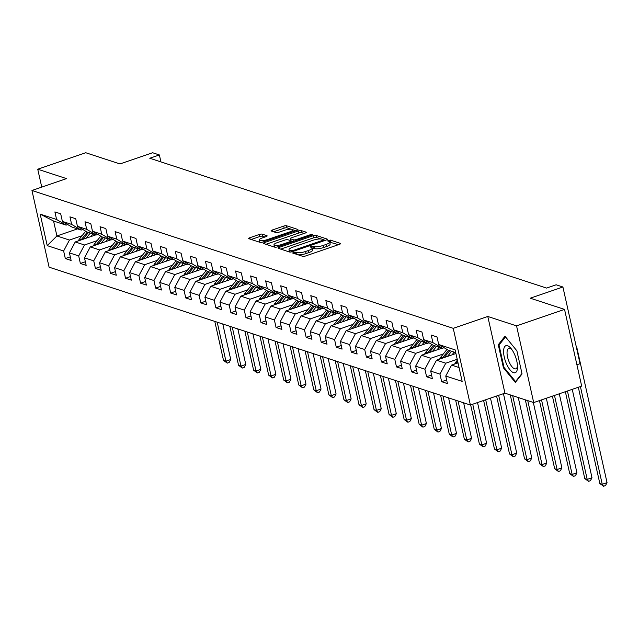 <?xml version="1.0" encoding="UTF-8"?>
<svg xmlns="http://www.w3.org/2000/svg" width="639" height="639" viewBox="0 0 639 639"><rect width="100%" height="100%" fill="white"/><g stroke="black" fill="none" stroke-linecap="round" stroke-linejoin="round"><path stroke-width="0.96" d="M293.301 252.357L292.646 253.02L302.71 256.319A2.157 0.551 -12.6 0 0 305.538 255.983L339.453 244.338A2.157 0.551 -12.6 0 0 340.611 243.555A2.157 0.551 -12.6 0 0 340.387 243.379L330.323 240.088L327.535 240.871L328.989 241.414A6.901 1.773 -12.6 0 1 329.7 241.981A6.901 1.773 -12.6 0 1 325.994 244.481L323.166 245.448A6.901 1.773 -12.6 0 1 314.108 246.526L310.818 246.334L310.011 246.886L311.465 247.437A6.901 1.773 -12.6 0 1 312.175 247.996A6.901 1.773 -12.6 0 1 308.469 250.496L305.642 251.462A6.901 1.773 -12.6 0 1 296.584 252.541L293.301 252.357M262.142 234.138A2.157 0.551 -12.6 0 0 259.314 234.473L249.801 237.74A2.157 0.551 -12.6 0 0 248.643 238.523A2.157 0.551 -12.6 0 0 248.859 238.698L260.041 242.357A2.157 0.551 -12.6 0 0 262.869 242.021L296.784 230.375A2.157 0.551 -12.6 0 0 297.942 229.593A2.157 0.551 -12.6 0 0 297.718 229.417L286.544 225.759A2.157 0.551 -12.6 0 0 283.708 226.094L272.222 230.04A2.157 0.551 -12.6 0 0 271.064 230.823A2.157 0.551 -12.6 0 0 271.279 230.998L276.064 232.564A2.157 0.551 -12.6 0 0 278.9 232.229L284.595 230.272A5.767 1.486 -12.6 0 1 292.758 229.84A5.767 1.486 -12.6 0 1 289.667 231.933L267.334 239.593A5.767 1.486 -12.6 0 1 259.17 240.024A5.767 1.486 -12.6 0 1 262.27 237.94L265.992 236.662A2.157 0.551 -12.6 0 0 267.15 235.879A2.157 0.551 -12.6 0 0 266.926 235.703L262.142 234.138L262.605 236.206A2.157 0.551 -12.6 0 0 259.777 236.55L251.239 239.473M516.552 325.882L487.797 316.473L504.938 393.161L533.693 402.57L516.552 325.882L564.541 309.404L530.282 298.197L562.911 286.999L556.162 284.786L546.561 288.077L149.774 158.248L159.375 154.95L152.617 152.745L119.988 163.943L85.73 152.737L37.741 169.215L41.751 187.115M487.797 316.473L453.243 328.334L31.95 190.486L66.504 178.616L37.741 169.215M279.251 247.381A2.157 0.551 -12.6 0 0 278.093 248.164A2.157 0.551 -12.6 0 0 278.316 248.339L289.491 251.99A2.157 0.551 -12.6 0 0 292.327 251.654L326.241 240.016A2.157 0.551 -12.6 0 0 327.4 239.234A2.157 0.551 -12.6 0 0 327.176 239.058L316.001 235.4A2.157 0.551 -12.6 0 0 313.166 235.735L279.251 247.381L279.562 248.739M274.77 247.173L263.587 243.515A2.157 0.551 -12.6 0 1 263.372 243.339A2.157 0.551 -12.6 0 1 264.53 242.556L298.437 230.919A2.157 0.551 -12.6 0 1 301.273 230.583L306.057 232.141A2.157 0.551 -12.6 0 1 306.273 232.324A2.157 0.551 -12.6 0 1 305.115 233.099L291.36 237.82A2.157 0.551 -12.6 0 0 290.202 238.603A2.157 0.551 -12.6 0 0 290.425 238.778L293.597 239.817A2.157 0.551 -12.6 0 0 296.432 239.481L310.754 234.569L312.886 234.449L312.08 235L277.598 246.838A2.157 0.551 -12.6 0 1 274.77 247.173M564.541 309.404L581.682 386.1L533.693 402.57M453.243 328.334L470.384 405.022L49.091 267.174L31.95 190.486M70.306 256.846L65.322 258.555L71.113 260.448L69.419 252.884L78.685 255.912L80.378 263.484L86.161 265.377L84.476 257.813L93.733 260.84L95.427 268.404L101.218 270.297L99.524 262.733L108.79 265.768L110.483 273.332L116.274 275.225L114.581 267.661L123.846 270.688L125.532 278.261L131.322 280.154L129.629 272.589L138.895 275.617L140.588 283.181L146.379 285.074L144.686 277.51L153.951 280.545L155.644 288.109L161.427 290.002L159.742 282.438L169 285.465L170.693 293.037L176.484 294.93L174.79 287.366L184.056 290.394L185.749 297.958L191.54 299.851L189.847 292.287L199.112 295.322L200.798 302.886L206.589 304.779L204.895 297.215L214.161 300.242L215.854 307.814L221.645 309.707L219.952 302.143L229.217 305.17L230.903 312.735L236.694 314.628L235.008 307.063L244.266 310.099L245.959 317.663L251.75 319.556L250.057 311.992L259.322 315.019L261.016 322.591L266.798 324.484L265.113 316.92L274.379 319.947L276.064 327.511L281.855 329.404L280.162 321.84L289.427 324.876L291.12 332.44L296.911 334.333L295.218 326.769L304.483 329.796L306.169 337.368L311.96 339.261L310.274 331.697L319.532 334.724L321.225 342.288L327.016 344.181L325.323 336.617L334.588 339.652L336.282 347.217L342.065 349.11L340.379 341.546L349.637 344.573L351.33 352.145L357.121 354.038L355.428 346.474L364.693 349.501L366.387 357.065L372.178 358.958L370.484 351.394L379.75 354.429L381.435 361.993L387.226 363.887L385.541 356.322L394.798 359.35L396.492 366.922L402.282 368.815L400.589 361.251L409.855 364.278L411.548 371.842L417.331 373.735L415.646 366.171L424.903 369.206L426.596 376.77L432.387 378.663L430.694 371.099L439.959 374.127L441.653 381.699L447.444 383.592L445.75 376.028L462.157 381.395L455.112 349.884L438.705 344.517L437.012 336.953L431.229 335.06L432.915 342.624L442.452 348.279L433.186 345.252L423.657 339.597L421.964 332.024L416.173 330.131L417.866 337.696L427.395 343.351L418.13 340.323L408.601 334.668L406.907 327.104L401.116 325.211L402.81 332.775L412.339 338.43L403.081 335.395L393.544 329.74L391.859 322.176L386.068 320.283L387.761 327.847L397.29 333.502L388.025 330.475L378.496 324.82L376.802 317.248L371.011 315.354L372.705 322.919L382.234 328.574L372.976 325.547L363.439 319.891L361.754 312.327L355.963 310.434L357.648 317.998L367.185 323.653L357.92 320.618L348.391 314.963L346.697 307.399L340.906 305.506L342.6 313.07L352.129 318.725L342.863 315.698L333.334 310.043L331.641 302.471L325.858 300.578L327.543 308.142L337.072 313.797L327.815 310.77L318.278 305.115L316.593 297.55L310.802 295.657L312.495 303.221L322.024 308.877L312.759 305.841L303.229 300.186L301.536 292.622L295.745 290.729L297.439 298.293L306.968 303.948L297.71 300.921L288.173 295.266L286.488 287.694L280.697 285.801L282.382 293.365L291.919 299.02L282.654 295.993L273.125 290.338L271.431 282.773L265.64 280.88L267.334 288.445L276.863 294.1L267.597 291.064L258.068 285.409L256.375 277.845L250.592 275.952L252.277 283.516L261.814 289.171L252.549 286.144L243.02 280.489L241.326 272.917L235.535 271.024L237.229 278.588L246.758 284.243L237.492 281.216L227.963 275.561L226.27 267.997L220.479 266.104L222.172 273.668L231.701 279.323L222.444 276.288L212.907 270.632L211.221 263.068L205.431 261.175L207.124 268.739L216.653 274.395L207.387 271.367L197.858 265.712L196.165 258.148L190.374 256.247L192.067 263.811L201.597 269.466L192.331 266.439L182.802 260.784L181.109 253.22L175.326 251.327L177.011 258.891L186.548 264.546L177.283 261.511L167.753 255.856L166.06 248.291L160.269 246.398L161.963 253.963L171.492 259.618L162.226 256.59L152.697 250.935L151.004 243.371L145.213 241.47L146.906 249.042L156.435 254.689L147.178 251.662L137.641 246.007L135.955 238.443L130.164 236.55L131.858 244.114L141.387 249.769L132.121 246.734L122.592 241.079L120.899 233.515L115.108 231.622L116.801 239.186L126.33 244.841L117.065 241.814L107.536 236.158L105.85 228.594L100.059 226.693L101.745 234.265L111.282 239.913L102.016 236.885L92.487 231.23L90.794 223.666L85.003 221.773L86.696 229.337L96.225 234.992L86.96 231.957L77.431 226.302L75.737 218.738L69.947 216.845L71.64 224.409L81.169 230.064L71.911 227.037L62.374 221.382L60.689 213.817L54.898 211.916L56.591 219.489L66.121 225.136L53.572 221.038L56.911 235.959L69.451 240.064L82.08 235.727M65.322 258.555L63.628 250.991L47.23 245.624L40.185 214.121L56.591 219.489M62.374 221.382L71.64 224.409M77.431 226.302L86.696 229.337M92.487 231.23L101.745 234.265M107.536 236.158L116.801 239.186M122.592 241.079L131.858 244.114M137.641 246.007L146.906 249.042M152.697 250.935L161.963 253.963M167.753 255.856L177.011 258.891M182.802 260.784L192.067 263.811M197.858 265.712L207.124 268.739M212.907 270.632L222.172 273.668M227.963 275.561L237.229 278.588M243.02 280.489L252.277 283.516M258.068 285.409L267.334 288.445M273.125 290.338L282.382 293.365M288.173 295.266L297.439 298.293M303.229 300.186L312.495 303.221M318.278 305.115L327.543 308.142M333.334 310.043L342.6 313.07M348.391 314.963L357.648 317.998M363.439 319.891L372.705 322.919M378.496 324.82L387.761 327.847M393.544 329.74L402.81 332.775M408.601 334.668L417.866 337.696M423.657 339.597L432.915 342.624M97.136 240.655L84.508 244.985L75.242 241.957L95.874 234.872M82.814 229.497L81.169 230.064M75.242 241.957L69.419 252.884M84.508 244.985L78.685 255.912M112.184 245.576L99.564 249.913L90.299 246.886L110.922 239.801M97.871 234.425L96.225 234.992M90.299 246.886L84.476 257.813M99.564 249.913L93.733 260.84M127.241 250.504L114.613 254.841L105.355 251.806L125.979 244.729M112.927 239.353L111.282 239.913M105.355 251.806L99.524 262.733M114.613 254.841L108.79 265.768M142.297 255.432L129.669 259.761L120.404 256.734L141.035 249.649M127.976 244.274L126.33 244.841M120.404 256.734L114.581 267.661M129.669 259.761L123.846 270.688M157.346 260.353L144.718 264.69L135.46 261.663L156.084 254.578M143.032 249.202L141.387 249.769M135.46 261.663L129.629 272.589M144.718 264.69L138.895 275.617M172.402 265.281L159.774 269.618L150.508 266.583L171.14 259.506M158.081 254.13L156.435 254.689M150.508 266.583L144.686 277.51M159.774 269.618L153.951 280.545M187.451 270.209L174.83 274.538L165.565 271.511L186.189 264.426M173.137 259.051L171.492 259.618M165.565 271.511L159.742 282.438M174.83 274.538L169 285.465M202.507 275.129L189.879 279.467L180.613 276.439L201.245 269.354M188.185 263.979L186.548 264.546M180.613 276.439L174.79 287.366M189.879 279.467L184.056 290.394M217.556 280.058L204.935 284.395L195.67 281.36L216.302 274.283M203.242 268.907L201.597 269.466M195.67 281.36L189.847 292.287M204.935 284.395L199.112 295.322M232.612 284.986L219.984 289.315L210.726 286.288L231.35 279.203M218.298 273.827L216.653 274.395M210.726 286.288L204.895 297.215M219.984 289.315L214.161 300.242M247.668 289.906L235.04 294.244L225.775 291.216L246.406 284.131M233.347 278.756L231.701 279.323M225.775 291.216L219.952 302.143M235.04 294.244L229.217 305.17M262.717 294.835L250.097 299.172L240.831 296.137L261.455 289.06M248.403 283.684L246.758 284.243M240.831 296.137L235.008 307.063M250.097 299.172L244.266 310.099M277.773 299.763L265.145 304.092L255.88 301.065L276.511 293.98M263.452 288.604L261.814 289.171M255.88 301.065L250.057 311.992M265.145 304.092L259.322 315.019M292.822 304.683L280.202 309.02L270.936 305.993L291.568 298.908M278.508 293.533L276.863 294.1M270.936 305.993L265.113 316.92M280.202 309.02L274.379 319.947M307.878 309.611L295.25 313.949L285.992 310.913L306.616 303.837M293.565 298.461L291.919 299.02M285.992 310.913L280.162 321.84M295.25 313.949L289.427 324.876M322.935 314.54L310.306 318.869L301.041 315.842L321.673 308.757M308.613 303.381L306.968 303.948M301.041 315.842L295.218 326.769M310.306 318.869L304.483 329.796M337.983 319.46L325.363 323.797L316.097 320.77L336.721 313.685M323.669 308.31L322.024 308.877M316.097 320.77L310.274 331.697M325.363 323.797L319.532 334.724M353.04 324.388L340.411 328.726L331.146 325.69L351.777 318.613M338.718 313.238L337.072 313.797M331.146 325.69L325.323 336.617M340.411 328.726L334.588 339.652M368.088 329.317L355.468 333.646L346.202 330.619L366.826 323.534M353.774 318.158L352.129 318.725M346.202 330.619L340.379 341.546M355.468 333.646L349.637 344.573M383.144 334.237L370.516 338.574L361.259 335.547L381.882 328.462M368.831 323.086L367.185 323.653M361.259 335.547L355.428 346.474M370.516 338.574L364.693 349.501M398.201 339.165L385.573 343.502L376.307 340.467L396.939 333.39M383.879 328.015L382.234 328.574M376.307 340.467L370.484 351.394M385.573 343.502L379.75 354.429M413.249 344.094L400.621 348.423L391.364 345.395L411.987 338.311M398.936 332.935L397.29 333.502M391.364 345.395L385.541 356.322M400.621 348.423L394.798 359.35M428.306 349.014L415.677 353.351L406.412 350.324L427.044 343.239M413.984 337.863L412.339 338.43M406.412 350.324L400.589 361.251M415.677 353.351L409.855 364.278M443.354 353.942L430.734 358.279L421.468 355.244L442.092 348.167M429.041 342.792L427.395 343.351M421.468 355.244L415.646 366.171M430.734 358.279L424.903 369.206M457.212 359.278L445.782 363.2L436.517 360.172L455.919 353.511M444.097 347.712L442.452 348.279M436.517 360.172L430.694 371.099M445.782 363.2L439.959 374.127M459.058 367.545L451.573 365.101L458.019 362.888M455.719 352.624L448.235 350.172L438.705 344.517M451.573 365.101L445.75 376.028M576.913 364.765L580.052 363.687L562.911 286.999M504.938 393.161L470.384 405.022M160.924 161.899L159.375 154.95M77.543 228.874L56.911 235.959L47.23 245.624M67.766 224.577L66.121 225.136M40.185 214.121L53.572 221.038M69.451 240.064L63.628 250.991M446.637 379.981L441.653 381.699M431.581 375.061L426.596 376.77M416.524 370.133L411.548 371.842M401.476 365.204L396.492 366.922M386.419 360.284L381.435 361.993M371.371 355.356L366.387 357.065M356.314 350.428L351.33 352.145M341.266 345.507L336.282 347.217M326.209 340.579L321.225 342.288M311.153 335.651L306.169 337.368M296.105 330.73L291.12 332.44M281.048 325.802L276.064 327.511M266 320.874L261.016 322.591M250.943 315.954L245.959 317.663M235.887 311.025L230.903 312.735M220.838 306.097L215.854 307.814M205.782 301.177L200.798 302.886M190.734 296.248L185.749 297.958M175.677 291.32L170.693 293.037M160.621 286.4L155.644 288.109M145.572 281.472L140.588 283.181M130.516 276.543L125.532 278.261M115.467 271.623L110.483 273.332M100.411 266.695L95.427 268.404M85.362 261.766L80.378 263.484M505.002 336.234L498.276 344.74L503.436 367.832L515.33 382.426L522.055 373.927L516.895 350.835L505.002 336.234M504.147 367.593L503.436 367.832M499.658 344.261L498.276 344.74M298.101 254.809A6.901 1.773 -12.6 0 0 306.105 253.539L305.642 251.462M312.175 247.996L312.639 250.073A6.901 1.773 -12.6 0 1 308.933 252.565L306.105 253.539M329.7 241.981L330.163 244.058A6.901 1.773 -12.6 0 1 326.457 246.55L323.63 247.525A6.901 1.773 -12.6 0 1 314.572 248.603L312.215 248.18M338.47 244.673L329.74 242.165M321.074 238.978L316.465 237.468A2.157 0.551 -12.6 0 0 313.629 237.812L280.697 249.114M325.259 240.352L323.669 239.833M291.088 250.744L293.069 250.512L322.839 240.288L323.653 239.745L322.12 239.17A6.901 1.773 -12.6 0 0 313.062 240.248L292.718 247.237A6.901 1.773 -12.6 0 0 289.012 249.729A6.901 1.773 -12.6 0 0 289.715 250.296L291.088 250.744L291.352 251.918M289.012 249.729L289.475 251.806A6.901 1.773 -12.6 0 0 289.579 252.014M265.968 244.298L298.9 232.987L298.437 230.919M304.14 233.435L301.736 232.652A2.157 0.551 -12.6 0 0 298.9 232.987M290.793 240.424A2.157 0.551 -12.6 0 0 290.665 240.623L290.202 238.603M291.192 240.951L293.005 241.542M277.094 242.724A5.767 1.486 -12.6 0 0 273.995 244.809A5.767 1.486 -12.6 0 0 282.158 244.386L290.026 241.678A2.157 0.551 -12.6 0 0 291.184 240.903A2.157 0.551 -12.6 0 0 290.961 240.727L287.79 239.689A2.157 0.551 -12.6 0 0 284.954 240.024L277.094 242.724M273.995 244.809L274.458 246.886A5.767 1.486 -12.6 0 0 274.602 247.117M265.009 236.997L262.605 236.206M259.17 240.024L259.634 242.093A5.767 1.486 -12.6 0 0 259.698 242.245M291.192 229.201L287.007 227.835A2.157 0.551 -12.6 0 0 284.171 228.171L273.66 231.781M295.801 230.711L292.694 229.697M454.728 364.014A5.823 5.168 -71.9 0 1 455.751 362.185L457.404 360.132M457.907 362.385L457.588 362.792A5.823 5.168 108.1 0 0 457.34 363.12M578.319 387.25L599.837 483.515L602.25 484.298L607.05 482.653L577.193 349.07A16.486 14.617 108.1 0 0 576.027 345.675M580.396 386.539L602.25 484.298L603.567 486.263L599.837 483.515M607.05 482.653L605.492 485.608L603.567 486.263M503.612 350.691A14.282 5.479 -108.9 0 0 510.018 369.845A14.282 5.479 -108.9 0 0 517.486 367.713A14.282 5.479 -108.9 0 0 517.502 367.297A14.282 5.479 -108.9 0 0 511.064 348.543A14.282 5.479 -108.9 0 0 503.612 350.691M511.927 349.693A10.815 4.154 -108.9 0 0 508.788 348.375A10.815 4.154 -108.9 0 0 507.046 352.153A10.815 4.154 -108.9 0 0 509.97 363.671A10.815 4.154 -108.9 0 0 515.809 368.831A10.815 4.154 -108.9 0 0 517.478 365.859M521.959 373.488L515.553 381.579L504.027 367.441L499.027 345.06L505.513 336.865M516.168 381.371L515.553 381.579M452.013 354.853L453.994 352.377A13.954 12.381 -71.9 0 1 454.201 352.129M447.468 356.41L451.581 351.266M439.68 359.086A5.823 5.168 -71.9 0 1 440.702 357.265L446.973 349.421M444.281 357.505L449.752 350.667M448.594 350.292L442.531 357.864A5.823 5.168 108.1 0 0 442.284 358.191M565.363 391.699L584.789 478.587L587.201 479.378L591.994 477.724L572.24 389.335M567.44 390.988L587.201 479.378L588.519 481.335L584.789 478.587M591.994 477.724L590.436 480.68L588.519 481.335M436.964 349.924L438.945 347.448A13.954 12.381 -71.9 0 1 439.153 347.201M432.411 351.49L436.533 346.346M424.623 354.166A5.823 5.168 -71.9 0 1 425.646 352.337L431.916 344.501M429.224 352.584L434.696 345.739M433.538 345.364L427.483 352.936A5.823 5.168 108.1 0 0 427.235 353.263M552.408 396.148L569.732 473.659L572.145 474.45L576.945 472.804L559.285 393.784M554.484 395.437L572.145 474.45L573.463 476.414L569.732 473.659M576.945 472.804L575.38 475.751L573.463 476.414M421.908 344.996L423.889 342.528A13.954 12.381 -71.9 0 1 424.096 342.272M417.363 346.562L421.476 341.418M409.567 349.237A5.823 5.168 -71.9 0 1 410.589 347.408L416.868 339.573M414.168 347.656L419.647 340.819M418.489 340.435L412.427 348.015A5.823 5.168 108.1 0 0 412.179 348.343M539.452 400.597L554.676 468.738L557.088 469.521L561.889 467.876L546.321 398.233M541.529 399.886L557.088 469.521L558.406 471.486L554.676 468.738M561.889 467.876L560.331 470.831L558.406 471.486M406.859 340.076L408.84 337.6A13.954 12.381 -71.9 0 1 409.04 337.352M402.306 341.633L406.428 336.489M394.519 344.309A5.823 5.168 -71.9 0 1 395.541 342.488L401.811 334.644M399.119 342.728L404.591 335.89M403.433 335.515L397.37 343.087A5.823 5.168 108.1 0 0 397.131 343.415M525.33 399.838L539.628 463.81L542.04 464.601L546.84 462.948L533.317 402.45M527.742 400.621L542.04 464.601L543.358 466.566L539.628 463.81M546.84 462.948L545.275 465.903L543.358 466.566M391.803 335.148L393.784 332.671A13.954 12.381 -71.9 0 1 393.991 332.424M387.258 336.713L391.372 331.569M379.462 339.389A5.823 5.168 -71.9 0 1 380.485 337.56L386.763 329.724M384.063 337.807L389.534 330.97M388.384 330.587L382.322 338.159A5.823 5.168 108.1 0 0 382.074 338.486M510.273 394.91L524.571 458.882L526.983 459.673L531.784 458.027L518.261 397.522M512.686 395.701L526.983 459.673L528.301 461.638L524.571 458.882M531.784 458.027L530.226 460.975L528.301 461.638M376.754 330.219L378.735 327.751A13.954 12.381 -71.9 0 1 378.935 327.495M372.202 331.785L376.315 326.641M364.414 334.461A5.823 5.168 -71.9 0 1 365.436 332.631L371.706 324.796M369.015 332.879L374.486 326.042M373.328 325.658L367.265 333.238A5.823 5.168 108.1 0 0 367.018 333.566M496.575 396.036L509.523 453.962L511.935 454.744L516.727 453.099L503.444 393.672M498.652 395.325L511.935 454.744L513.253 456.709L509.523 453.962M516.727 453.099L515.17 456.054L513.253 456.709M361.698 325.299L363.679 322.823A13.954 12.381 -71.9 0 1 363.887 322.575M357.145 326.856L361.267 321.713M349.357 329.532A5.823 5.168 -71.9 0 1 350.38 327.711L356.658 319.867M353.958 327.951L359.43 321.113M358.271 320.738L352.217 328.31A5.823 5.168 108.1 0 0 351.969 328.638M483.611 400.485L494.466 449.033L496.878 449.824L501.679 448.171L490.488 398.121M485.688 399.774L496.878 449.824L498.196 451.789L494.466 449.033M501.679 448.171L500.113 451.126L498.196 451.789M346.642 320.371L348.622 317.895A13.954 12.381 -71.9 0 1 348.83 317.647M342.097 321.936L346.21 316.792M334.309 324.612A5.823 5.168 -71.9 0 1 335.323 322.783L341.601 314.947M338.91 323.03L344.381 316.193M343.223 315.81L337.16 323.382A5.823 5.168 108.1 0 0 336.913 323.709M470.655 404.934L479.41 444.105L481.83 444.896L486.622 443.25L477.533 402.57M472.732 404.223L481.83 444.896L483.148 446.861L479.41 444.105M486.622 443.25L485.065 446.198L483.148 446.861M331.593 315.45L333.574 312.974A13.954 12.381 -71.9 0 1 333.774 312.719M327.04 317.008L331.162 311.864M319.252 319.684A5.823 5.168 -71.9 0 1 320.275 317.855L326.545 310.019M323.853 318.102L329.325 311.265M328.166 310.881L322.104 318.462A5.823 5.168 108.1 0 0 321.864 318.789M455.647 400.206L464.361 439.185L466.774 439.967L471.574 438.322L463.634 402.818M458.059 400.988L466.774 439.967L468.091 441.932L464.361 439.185M471.574 438.322L470.008 441.277L468.091 441.932M316.537 310.522L318.518 308.046A13.954 12.381 -71.9 0 1 318.725 307.798M311.992 312.08L316.105 306.936M304.196 314.755A5.823 5.168 -71.9 0 1 305.218 312.934L311.497 305.091M308.797 313.174L314.276 306.337M313.118 305.961L307.055 313.533A5.823 5.168 108.1 0 0 306.808 313.861M440.598 395.277L449.305 434.256L451.717 435.047L456.518 433.394L448.578 397.889M443.011 396.068L451.717 435.047L453.035 437.012L449.305 434.256M456.518 433.394L454.96 436.349L453.035 437.012M301.488 305.594L303.469 303.118A13.954 12.381 -71.9 0 1 303.669 302.87M296.935 307.159L301.049 302.015M289.147 309.835A5.823 5.168 -71.9 0 1 290.17 308.006L296.44 300.17M293.748 308.254L299.22 301.416M298.062 301.033L291.999 308.605A5.823 5.168 108.1 0 0 291.751 308.933M425.542 390.349L434.256 429.328L436.669 430.119L441.469 428.473L433.53 392.961M427.954 391.14L436.669 430.119L437.987 432.084L434.256 429.328M441.469 428.473L439.904 431.421L437.987 432.084M286.432 300.673L288.413 298.197A13.954 12.381 -71.9 0 1 288.62 297.942M281.887 302.231L286 297.087M274.091 304.907A5.823 5.168 -71.9 0 1 275.113 303.078L281.392 295.242M278.692 303.325L284.163 296.488M283.005 296.105L276.951 303.685A5.823 5.168 108.1 0 0 276.703 304.012M410.486 385.429L419.2 424.408L421.612 425.191L426.413 423.545L418.473 388.041M412.898 386.212L421.612 425.191L422.93 427.156L419.2 424.408M426.413 423.545L424.847 426.501L422.93 427.156M271.375 295.745L273.356 293.269A13.954 12.381 -71.9 0 1 273.564 293.021M266.83 297.303L270.944 292.159M259.043 299.979A5.823 5.168 -71.9 0 1 260.065 298.157L266.335 290.314M263.643 298.405L269.115 291.56M267.957 291.184L261.894 298.756A5.823 5.168 108.1 0 0 261.647 299.084M395.437 380.501L404.152 419.48L406.564 420.27L411.356 418.617L403.425 383.112M397.849 381.291L406.564 420.27L407.882 422.235L404.152 419.48M411.356 418.617L409.799 421.572L407.882 422.235M256.327 290.817L258.308 288.341A13.954 12.381 -71.9 0 1 258.507 288.093M251.774 292.382L255.896 287.238M243.986 295.058A5.823 5.168 -71.9 0 1 245.009 293.229L251.279 285.393M248.587 293.477L254.058 286.639M252.9 286.256L246.838 293.828A5.823 5.168 108.1 0 0 246.598 294.156M380.381 375.572L389.095 414.551L391.507 415.342L396.308 413.697L388.368 378.192M382.793 376.363L391.507 415.342L392.825 417.307L389.095 414.551M396.308 413.697L394.742 416.644L392.825 417.307M241.27 285.897L243.251 283.42A13.954 12.381 -71.9 0 1 243.459 283.165M236.726 287.454L240.839 282.31M228.93 290.13A5.823 5.168 -71.9 0 1 229.952 288.309L236.23 280.465M233.531 288.548L239.01 281.711M237.852 281.328L231.789 288.908A5.823 5.168 108.1 0 0 231.542 289.235M365.332 370.652L374.039 409.631L376.451 410.414L381.251 408.768L373.32 373.264M367.744 371.435L376.451 410.414L377.769 412.379L374.039 409.631M381.251 408.768L379.694 411.724L377.769 412.379M226.222 280.968L228.203 278.492A13.954 12.381 -71.9 0 1 228.403 278.245M221.669 282.526L225.791 277.382M213.881 285.202A5.823 5.168 -71.9 0 1 214.904 283.381L221.174 275.537M218.482 283.628L223.954 276.783M222.795 276.407L216.733 283.98A5.823 5.168 108.1 0 0 216.493 284.307M350.276 365.724L358.99 404.703L361.402 405.493L366.203 403.84L358.263 368.336M352.688 366.514L361.402 405.493L362.72 407.458L358.99 404.703M366.203 403.84L364.637 406.795L362.72 407.458M211.166 276.04L213.146 273.564A13.954 12.381 -71.9 0 1 213.354 273.316M206.621 277.606L210.734 272.462M198.825 280.281A5.823 5.168 -71.9 0 1 199.847 278.452L206.125 270.616M203.426 278.7L208.897 271.863M207.739 271.479L201.684 279.051A5.823 5.168 108.1 0 0 201.437 279.379M335.219 360.795L343.934 399.774L346.346 400.565L351.146 398.92L343.207 363.415M337.632 361.586L346.346 400.565L347.664 402.53L343.934 399.774M351.146 398.92L349.589 401.867L347.664 402.53M196.109 271.12L198.09 268.644A13.954 12.381 -71.9 0 1 198.298 268.388M191.564 272.677L195.678 267.533M183.776 275.353A5.823 5.168 -71.9 0 1 184.799 273.532L191.069 265.688M188.377 273.772L193.849 266.934M192.69 266.551L186.628 274.131A5.823 5.168 108.1 0 0 186.38 274.458M320.171 355.875L328.885 394.854L331.298 395.637L336.09 393.991L328.158 358.487M322.583 356.658L331.298 395.637L332.615 397.602L328.885 394.854M336.09 393.991L334.532 396.947L332.615 397.602M181.061 266.191L183.042 263.715A13.954 12.381 -71.9 0 1 183.249 263.468M176.508 267.749L180.629 262.605M168.72 270.425A5.823 5.168 -71.9 0 1 169.742 268.604L176.013 260.76M173.321 268.851L178.792 262.006M177.634 261.631L171.579 269.203A5.823 5.168 108.1 0 0 171.332 269.53M305.115 350.947L313.829 389.926L316.241 390.717L321.042 389.071L313.102 353.559M307.527 351.738L316.241 390.717L317.559 392.681L313.829 389.926M321.042 389.071L319.476 392.019L317.559 392.681M166.004 261.263L167.985 258.787A13.954 12.381 -71.9 0 1 168.193 258.539M161.459 262.829L165.573 257.685M153.664 265.504A5.823 5.168 -71.9 0 1 154.686 263.675L160.964 255.84M158.264 263.923L163.744 257.086M162.586 256.702L156.523 264.274A5.823 5.168 108.1 0 0 156.275 264.602M290.066 346.018L298.772 384.998L301.185 385.788L305.985 384.143L298.054 348.638M292.478 346.809L301.185 385.788L302.503 387.753L298.772 384.998M305.985 384.143L304.428 387.09L302.503 387.753M150.956 256.343L152.937 253.867A13.954 12.381 -71.9 0 1 153.136 253.611M146.403 257.9L150.524 252.756M138.615 260.576A5.823 5.168 -71.9 0 1 139.637 258.755L145.908 250.911M143.216 258.995L148.687 252.157M147.529 251.782L141.467 259.354A5.823 5.168 108.1 0 0 141.227 259.682M275.01 341.098L283.724 380.077L286.136 380.86L290.937 379.215L282.997 343.71M277.422 341.889L286.136 380.86L287.454 382.825L283.724 380.077M290.937 379.215L289.371 382.17L287.454 382.825M135.899 251.415L137.88 248.938A13.954 12.381 -71.9 0 1 138.088 248.691M131.354 252.972L135.468 247.828M123.559 255.648A5.823 5.168 -71.9 0 1 124.581 253.827L130.859 245.983M128.159 254.074L133.631 247.229M132.473 246.854L126.418 254.426A5.823 5.168 108.1 0 0 126.171 254.753M259.953 336.17L268.668 375.149L271.08 375.94L275.88 374.294L267.941 338.782M262.365 336.961L271.08 375.94L272.398 377.905L268.668 375.149M275.88 374.294L274.323 377.242L272.398 377.905M120.851 246.486L122.824 244.01A13.954 12.381 -71.9 0 1 123.031 243.763M116.298 248.052L120.412 242.908M108.51 250.728A5.823 5.168 -71.9 0 1 109.533 248.898L115.803 241.063M113.111 249.146L118.582 242.309M117.424 241.925L111.362 249.498A5.823 5.168 108.1 0 0 111.114 249.825M244.905 331.242L253.619 370.221L256.031 371.011L260.824 369.366L252.892 333.862M247.317 332.032L256.031 371.011L257.349 372.976L253.619 370.221M260.824 369.366L259.266 372.313L257.349 372.976M105.794 241.566L107.775 239.09A13.954 12.381 -71.9 0 1 107.983 238.834M101.242 243.124L105.363 237.98M93.454 245.799A5.823 5.168 -71.9 0 1 94.476 243.978L100.754 236.134M98.055 244.218L103.526 237.381M102.368 237.005L96.313 244.577A5.823 5.168 108.1 0 0 96.066 244.905M229.848 326.321L238.563 365.3L240.975 366.083L245.775 364.438L237.836 328.933M232.261 327.112L240.975 366.083L242.293 368.048L238.563 365.3M245.775 364.438L244.21 367.393L242.293 368.048M90.738 236.638L92.719 234.162A13.954 12.381 -71.9 0 1 92.927 233.914M86.193 238.195L90.307 233.051M78.405 240.871A5.823 5.168 -71.9 0 1 79.42 239.05L85.698 231.206M82.998 239.298L88.478 232.452M87.319 232.077L81.257 239.649A5.823 5.168 108.1 0 0 81.009 239.976M214.8 321.393L223.506 360.372L225.918 361.163L230.719 359.517L222.787 324.005M217.212 322.184L225.918 361.163L227.244 363.128L223.506 360.372M230.719 359.517L229.161 362.465L227.244 363.128M297.007 254.45L296.584 252.541M308.933 252.565L308.469 250.496M313.27 248.172L312.806 246.103M314.572 248.603L314.108 246.526M323.63 247.525L323.166 245.448M326.457 246.55L325.994 244.481M330.786 242.157L330.323 240.088M340.483 243.81L340.387 243.379M295.705 254.026L295.282 252.117M313.629 237.812L313.166 235.735M316.465 237.468L316.001 235.4M327.272 239.489L327.176 239.058M293.253 251.335L293.069 250.512M323.022 241.119L322.839 240.288M290.114 252.062L289.715 250.296M264.834 243.922L264.53 242.556M301.736 232.652L301.273 230.583M306.153 232.572L306.057 232.141M290.857 240.687L290.425 238.778M293.916 241.23L293.597 239.817M296.616 240.304L296.432 239.481M310.937 235.392L310.754 234.569M282.342 245.208L282.158 244.386M290.21 242.508L290.026 241.678M267.022 236.134L266.926 235.703M267.517 240.424L267.334 239.593M289.85 232.756L289.667 231.933M272.526 231.406L272.222 230.04M284.171 228.171L283.708 226.094M287.007 227.835L286.544 225.759M297.814 229.848L297.718 229.417M250.105 239.106L249.801 237.74M259.777 236.55L259.314 234.473M455.751 362.185L457.588 362.792M440.702 357.265L442.531 357.864M425.646 352.337L427.483 352.936M410.589 347.408L412.427 348.015M395.541 342.488L397.37 343.087M380.485 337.56L382.322 338.159M365.436 332.631L367.265 333.238M350.38 327.711L352.217 328.31M335.323 322.783L337.16 323.382M320.275 317.855L322.104 318.462M305.218 312.934L307.055 313.533M290.17 308.006L291.999 308.605M275.113 303.078L276.951 303.685M260.065 298.157L261.894 298.756M245.009 293.229L246.838 293.828M229.952 288.309L231.789 288.908M214.904 283.381L216.733 283.98M199.847 278.452L201.684 279.051M184.799 273.532L186.628 274.131M169.742 268.604L171.579 269.203M154.686 263.675L156.523 264.274M139.637 258.755L141.467 259.354M124.581 253.827L126.418 254.426M109.533 248.898L111.362 249.498M94.476 243.978L96.313 244.577M79.42 239.05L81.257 239.649M323.893 240.815L323.653 239.745M291.448 242.085L291.184 240.903M293.157 231.622L292.758 229.84"/></g></svg>
